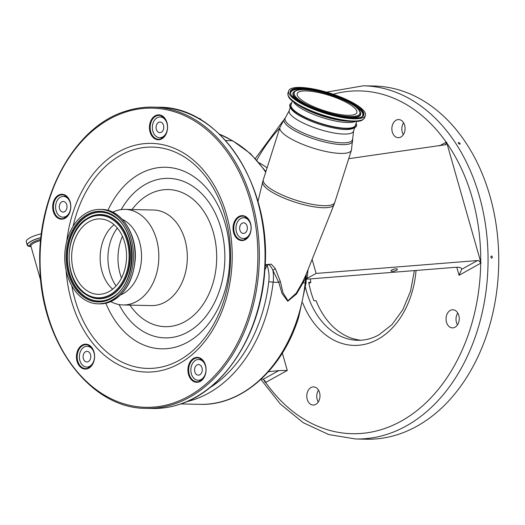 <?xml version="1.0" encoding="UTF-8"?>
<svg xmlns="http://www.w3.org/2000/svg" width="525" height="525" viewBox="0 0 525 525"><rect width="100%" height="100%" fill="white"/><g stroke="black" fill="none" stroke-linecap="round" stroke-linejoin="round"><path stroke-width="0.79" d="M27.707 245.746A13.197 3.537 -15.9 0 1 27.234 245.123L26.25 241.677A13.197 3.537 -15.9 0 1 29.892 237.858A13.197 3.537 -15.9 0 1 41.39 233.822M180.803 403.922L199.808 404.342A142.347 103.596 -88.7 0 0 297.806 317.467A142.347 103.596 -88.7 0 0 305.222 282.923A31.172 22.687 -88.7 0 0 305.517 278.427L296.54 293.961L287.779 301.238L282.056 293.547L278.762 282.332L272.915 270.408A3.117 0.755 149.1 0 1 275.349 268.695L280.383 281.577L282.968 292.714L287.943 300.694L296.31 293.094L302.623 282.069L305.904 274.929L333.992 204.658A37.432 9.614 -162.3 0 1 310.17 206.115A37.432 9.614 -162.3 0 1 272.724 192.577A37.432 9.614 -162.3 0 1 262.671 181.965L263.307 179.694A37.511 9.634 -162.3 0 0 273.328 190.503A37.511 9.634 -162.3 0 0 311.168 204.133A37.511 9.634 -162.3 0 0 334.786 202.447L333.992 204.658M88.233 346.303A11.95 8.695 -88.7 0 1 89.335 345.608A12.469 9.076 91.3 0 1 89.303 346.323M198.26 118.328L198.726 118.335A3.117 2.133 -83.2 0 1 198.863 118.348L198.726 118.335A3.117 2.271 -88.7 0 1 199.415 118.571A3.117 2.271 -88.7 0 1 200.294 119.497M162.757 116.557A3.117 2.271 -88.7 0 0 161.864 116.99M70.087 210.82A10.388 7.56 -88.7 0 0 63.394 196.389A10.388 7.56 -88.7 0 0 56.241 202.729A10.388 7.56 -88.7 0 0 62.934 217.16A10.388 7.56 -88.7 0 0 70.087 210.82M93.877 360.714A10.388 7.56 -88.7 0 0 87.183 346.277A10.388 7.56 -88.7 0 0 80.03 352.616A10.388 7.56 -88.7 0 0 86.723 367.054A10.388 7.56 -88.7 0 0 93.877 360.714M205.341 373.918A10.388 7.56 -88.7 0 0 198.653 359.481A10.388 7.56 -88.7 0 0 191.5 365.82A10.388 7.56 -88.7 0 0 198.188 380.258A10.388 7.56 -88.7 0 0 205.341 373.918M250.445 232.181A10.388 7.56 -88.7 0 0 243.751 217.75A10.388 7.56 -88.7 0 0 236.598 224.09A10.388 7.56 -88.7 0 0 243.292 238.527A10.388 7.56 -88.7 0 0 250.445 232.181M166.852 131.388A10.388 7.56 -88.7 0 0 160.158 116.95A10.388 7.56 -88.7 0 0 153.005 123.296A10.388 7.56 -88.7 0 0 159.698 137.727A10.388 7.56 -88.7 0 0 166.852 131.388M200.806 358.811A11.95 8.695 -88.7 0 0 199.697 359.507M199.238 380.277A11.95 8.695 -88.7 0 0 200.314 381.019M87.773 367.073A11.95 8.695 -88.7 0 0 88.843 367.815M65.546 195.72A11.95 8.695 -88.7 0 0 64.444 196.409M63.984 217.186A11.95 8.695 -88.7 0 0 65.054 217.927M162.317 116.281A11.95 8.695 -88.7 0 0 161.208 116.977M160.748 137.753A11.95 8.695 -88.7 0 0 161.825 138.488M245.903 217.081A11.95 8.695 -88.7 0 0 244.801 217.777M244.342 238.547A11.95 8.695 -88.7 0 0 245.418 239.288M195.503 358.208A11.95 8.695 -88.7 0 0 188.692 371.109A11.95 8.695 -88.7 0 0 197.085 381.793A11.95 8.695 -88.7 0 0 199.198 381.485A11.95 8.695 -88.7 0 0 206.01 368.583A11.95 8.695 -88.7 0 0 197.617 357.899A11.95 8.695 -88.7 0 0 195.503 358.208M84.039 345.004A11.95 8.695 -88.7 0 0 77.221 357.906A11.95 8.695 -88.7 0 0 85.621 368.589A11.95 8.695 -88.7 0 0 87.734 368.281A11.95 8.695 -88.7 0 0 94.546 355.379A11.95 8.695 -88.7 0 0 86.146 344.695A11.95 8.695 -88.7 0 0 84.039 345.004M60.25 195.116A11.95 8.695 -88.7 0 0 53.438 208.018A11.95 8.695 -88.7 0 0 61.832 218.695A11.95 8.695 -88.7 0 0 63.945 218.387A11.95 8.695 -88.7 0 0 70.757 205.485A11.95 8.695 -88.7 0 0 62.363 194.808A11.95 8.695 -88.7 0 0 60.25 195.116M157.014 115.677A11.95 8.695 -88.7 0 0 150.202 128.579A11.95 8.695 -88.7 0 0 158.596 139.263A11.95 8.695 -88.7 0 0 160.709 138.954A11.95 8.695 -88.7 0 0 167.521 126.053A11.95 8.695 -88.7 0 0 159.127 115.369A11.95 8.695 -88.7 0 0 157.014 115.677M240.607 216.477A11.95 8.695 -88.7 0 0 233.796 229.379A11.95 8.695 -88.7 0 0 242.189 240.063A11.95 8.695 -88.7 0 0 244.302 239.754A11.95 8.695 -88.7 0 0 251.114 226.852A11.95 8.695 -88.7 0 0 242.721 216.169A11.95 8.695 -88.7 0 0 240.607 216.477M195.07 357.696A12.469 9.076 -88.7 0 0 188.127 372.658A12.469 9.076 -88.7 0 0 198.923 381.983A12.469 9.076 -88.7 0 0 205.866 367.014A12.469 9.076 -88.7 0 0 195.07 357.696M83.6 344.492A12.469 9.076 -88.7 0 0 76.657 359.454A12.469 9.076 -88.7 0 0 87.458 368.78A12.469 9.076 -88.7 0 0 94.395 353.811A12.469 9.076 -88.7 0 0 83.6 344.492M59.811 194.598A12.469 9.076 -88.7 0 0 52.874 209.56A12.469 9.076 -88.7 0 0 63.669 218.886A12.469 9.076 -88.7 0 0 70.612 203.923A12.469 9.076 -88.7 0 0 59.811 194.598M156.581 115.165A12.469 9.076 -88.7 0 0 149.638 130.128A12.469 9.076 -88.7 0 0 160.433 139.453A12.469 9.076 -88.7 0 0 167.377 124.484A12.469 9.076 -88.7 0 0 156.581 115.165M240.174 215.965A12.469 9.076 -88.7 0 0 233.231 230.928A12.469 9.076 -88.7 0 0 244.027 240.247A12.469 9.076 -88.7 0 0 250.97 225.284A12.469 9.076 -88.7 0 0 240.174 215.965M110.808 301.626A47.795 34.781 -88.7 0 0 122.981 304.959A47.795 34.781 -88.7 0 0 131.427 303.726A47.795 34.781 -88.7 0 0 158.688 252.112A47.795 34.781 -88.7 0 0 125.094 209.39A47.795 34.781 -88.7 0 0 116.655 210.623A47.795 34.781 -88.7 0 0 112.783 212.179M120.606 294.912A39.69 28.888 -88.7 0 0 141.52 257.558A39.69 28.888 -88.7 0 0 122.279 219.325M106.404 302.617A47.224 34.368 -88.7 0 0 133.337 251.626A47.224 34.368 -88.7 0 0 100.15 209.409A47.224 34.368 -88.7 0 0 91.809 210.63A47.224 34.368 -88.7 0 0 64.877 261.621A47.224 34.368 -88.7 0 0 98.063 303.837A47.224 34.368 -88.7 0 0 106.404 302.617M104.934 293.357A37.715 27.451 -88.7 0 0 126.446 252.63A37.715 27.451 -88.7 0 0 99.94 218.918A37.715 27.451 -88.7 0 0 93.279 219.89A37.715 27.451 -88.7 0 0 71.767 260.617A37.715 27.451 -88.7 0 0 98.273 294.328A37.715 27.451 -88.7 0 0 104.934 293.357M114.069 224.713A37.715 27.451 -88.7 0 0 112.639 289.163M163.459 129.406A5.296 3.859 -88.7 0 0 160.046 122.043A5.296 3.859 -88.7 0 0 156.398 125.278A5.296 3.859 -88.7 0 0 159.817 132.635A5.296 3.859 -88.7 0 0 163.459 129.406M247.052 230.199A5.296 3.859 -88.7 0 0 243.639 222.843A5.296 3.859 -88.7 0 0 239.991 226.072A5.296 3.859 -88.7 0 0 243.403 233.435A5.296 3.859 -88.7 0 0 247.052 230.199M201.954 371.93A5.296 3.859 -88.7 0 0 198.535 364.573A5.296 3.859 -88.7 0 0 194.887 367.808A5.296 3.859 -88.7 0 0 198.306 375.165A5.296 3.859 -88.7 0 0 201.954 371.93M90.484 358.733A5.296 3.859 -88.7 0 0 87.071 351.369A5.296 3.859 -88.7 0 0 83.422 354.605A5.296 3.859 -88.7 0 0 86.835 361.961A5.296 3.859 -88.7 0 0 90.484 358.733M66.695 208.838A5.296 3.859 -88.7 0 0 63.282 201.475A5.296 3.859 -88.7 0 0 59.633 204.711A5.296 3.859 -88.7 0 0 63.046 212.074A5.296 3.859 -88.7 0 0 66.695 208.838M209.593 387.877A139.23 101.325 -88.7 0 0 261.535 315.499A139.23 101.325 -88.7 0 0 268.787 281.708A28.055 20.416 -88.7 0 0 267.107 265.283C269.246 263.064 271.989 268.268 272.915 270.408A31.172 22.687 91.3 0 1 273.164 282.214L278.762 282.332A3.117 1.332 165.5 0 1 280.383 281.577M265.033 266.897L266.103 264.567A3.117 1.116 25.3 0 1 267.107 265.283L264.843 270.04M265.689 172.2A126.761 92.249 -88.7 0 0 232.129 140.693L225.573 140.549M219.463 134.21A126.761 92.249 -88.7 0 1 232.129 140.693L232.824 140.897M304.913 277.233A3.117 1.234 24.2 0 0 305.517 278.427C306.521 275.002 306.233 272.875 305.386 277.567M266.103 264.567L271.274 264.16L275.349 268.695M291.703 102.795A34.788 8.938 17.7 0 0 290.279 104.081A34.788 8.938 17.7 0 0 299.381 114.548A34.788 8.938 17.7 0 0 335.317 127.352A34.788 8.938 17.7 0 0 356.475 125.147A34.788 8.938 17.7 0 0 356.055 123.27M356.659 121.393L355.405 125.318A33.771 8.676 -162.3 0 1 334.143 126.84A33.771 8.676 -162.3 0 1 300.077 114.568A33.771 8.676 -162.3 0 1 291.053 104.836L292.3 100.912M354.644 103.727A40.261 10.342 -162.3 0 1 365.4 115.329A40.261 10.342 -162.3 0 1 340.042 117.141A40.261 10.342 -162.3 0 1 299.427 102.506A40.261 10.342 -162.3 0 1 288.671 90.91A40.261 10.342 -162.3 0 1 314.022 89.093A40.261 10.342 -162.3 0 1 354.644 103.727M305.589 102.644A31.277 8.033 -162.3 0 1 297.235 93.634A31.277 8.033 -162.3 0 1 316.929 92.223A31.277 8.033 -162.3 0 1 348.482 103.589A31.277 8.033 -162.3 0 1 356.836 112.599A31.277 8.033 -162.3 0 1 337.142 114.01A31.277 8.033 -162.3 0 1 305.589 102.644M199.808 404.342C241.835 405.95 282.614 369.58 298.699 317.198L306.082 282.831L303.194 282.877A3.117 0.847 26.7 0 1 302.623 282.069M259.33 162.901A103.904 75.62 91.3 0 1 266.372 167.344L267.074 167.849M481.012 263.038L459.073 275.29L461.698 269.299L477.507 260.538L478.872 260.761L481.012 263.038L446.558 142.072L445.476 144.9M439.445 145.904L446.184 142.17A3.117 1.969 -119 0 1 445.804 144.677L348.712 158.688M312.113 259.389L316.116 273.433L306.357 278.795M477.507 260.538L316.116 273.433M333.132 94.237A171.439 124.766 -88.7 0 1 446.184 142.17L446.558 142.072M459.762 144.191C460.399 143.653 460.038 143.095 458.666 142.518C458.03 143.049 458.391 143.607 459.762 144.191L460.097 144.067M458.666 142.518L458.332 142.643M491.623 258.208C492.621 257.473 492.608 256.718 491.59 255.938C490.599 256.673 490.613 257.427 491.623 258.208L491.656 258.208M416.798 426.28A176.63 128.546 -88.7 0 0 496.886 230.199A176.63 128.546 -88.7 0 0 374.082 86.028L363.392 85.792A176.63 128.546 91.3 0 1 486.202 229.963A176.63 128.546 91.3 0 1 406.107 426.044A176.63 128.546 91.3 0 1 355.583 438.972L366.266 439.208A176.63 128.546 -88.7 0 0 416.798 426.28M310.282 278.913A77.923 56.713 91.3 0 0 310.853 282.404L308.713 282.358A77.923 56.713 -88.7 0 0 313.937 300.694L316.076 300.74A77.923 56.713 91.3 0 0 360.924 340.233M310.853 282.404L308.923 283.474M403.581 122.797A9.069 6.602 -88.7 0 0 403.318 134.682M318.504 390.147A9.069 6.602 -88.7 0 0 318.242 402.025M457.761 312.998A9.069 6.602 -88.7 0 0 457.498 324.883M400.857 137.038A9.069 6.602 91.3 0 1 398.265 137.701A9.069 6.602 91.3 0 1 391.958 130.298A9.069 6.602 91.3 0 1 396.073 120.225A9.069 6.602 91.3 0 1 398.665 119.562A9.069 6.602 91.3 0 1 404.972 126.965A9.069 6.602 91.3 0 1 400.857 137.038M315.781 404.381A9.069 6.602 91.3 0 1 313.189 405.044A9.069 6.602 91.3 0 1 306.882 397.642A9.069 6.602 91.3 0 1 310.99 387.568A9.069 6.602 91.3 0 1 313.589 386.905A9.069 6.602 91.3 0 1 319.896 394.308A9.069 6.602 91.3 0 1 315.781 404.381M455.037 327.233A9.069 6.602 91.3 0 1 452.445 327.902A9.069 6.602 91.3 0 1 446.138 320.493A9.069 6.602 91.3 0 1 450.247 310.426A9.069 6.602 91.3 0 1 452.845 309.763A9.069 6.602 91.3 0 1 459.152 317.166A9.069 6.602 91.3 0 1 455.037 327.233M263.845 379.883L263.058 379.339L278.867 370.584L287.293 370.453L265.663 382.436L265.322 382.535L263.845 379.883A3.117 1.969 -119 0 1 265.663 382.436A171.439 124.766 -88.7 0 0 401.172 421.148A171.439 124.766 -88.7 0 0 480.697 263.314A3.117 1.969 61 0 0 478.872 260.761M306.351 279.221L455.234 267.33C459.624 267.061 461.777 267.717 461.698 269.299L461.678 268.767M396.493 270.237A3.301 0.952 165.2 0 0 397.399 269.259A3.301 0.952 165.2 0 0 395.305 268.918A3.301 0.952 165.2 0 0 391.926 269.962A3.301 0.952 165.2 0 0 391.02 270.939A3.301 0.952 165.2 0 0 393.113 271.287A3.301 0.952 165.2 0 0 396.493 270.237M263.058 379.339L261.496 378.847M278.867 370.584L268.446 371.726M40.806 280.829L30.903 246.067A9.922 2.658 -15.9 0 1 33.646 243.2A9.922 2.658 -15.9 0 1 40.642 240.542M30.922 246.133A10.605 2.842 -15.9 0 1 32.917 242.287A10.605 2.842 -15.9 0 1 40.76 239.354M40.943 237.582A13.197 3.537 -15.9 0 0 30.877 241.31A13.197 3.537 -15.9 0 0 27.234 245.123L31.034 246.533A13.125 3.518 -15.9 0 1 30.949 241.395A13.125 3.518 -15.9 0 1 40.93 237.7M268.787 281.708L273.164 282.214A142.347 103.596 91.3 0 1 265.748 316.759A142.347 103.596 91.3 0 1 186.637 401.678M178.671 404.598A150.655 109.646 -88.7 0 0 264.593 241.92A150.655 109.646 -88.7 0 0 158.714 107.244C220.388 106.286 272.468 186.716 264.823 270.296C261.01 333.893 224.556 390.987 178.828 404.578C170.008 407.38 161.083 408.68 152.053 408.489A150.655 109.646 -88.7 0 0 178.671 404.598M158.714 107.244L153.018 107.12C143.988 106.929 135.063 108.229 126.243 111.031C75.515 125.81 37.091 194.48 39.802 264.954C40.379 341.814 89.972 408.87 146.357 408.365A150.655 109.646 -88.7 0 0 172.974 404.473A150.655 109.646 -88.7 0 0 258.891 241.789A150.655 109.646 -88.7 0 0 153.018 107.12A150.655 109.646 -88.7 0 0 126.4 111.011M172.102 403.449A149.618 108.885 -88.7 0 0 255.399 223.873A149.618 108.885 -88.7 0 0 125.849 112.002A149.618 108.885 -88.7 0 0 42.545 291.578A149.618 108.885 -88.7 0 0 172.102 403.449M66.13 270.592A114.365 83.232 -88.7 0 0 166.648 369.114A114.365 83.232 -88.7 0 0 230.324 231.853A114.365 83.232 -88.7 0 0 131.296 146.337A114.365 83.232 -88.7 0 0 66.78 241.211M71.794 285.823A110.69 80.561 -88.7 0 0 167.127 365.558A110.69 80.561 -88.7 0 0 228.756 232.706A110.69 80.561 -88.7 0 0 132.91 149.94A110.69 80.561 -88.7 0 0 73.113 226.242M105.866 303.247A90.805 66.084 -88.7 0 0 177.686 346.487A90.805 66.084 -88.7 0 0 228.244 237.503A90.805 66.084 -88.7 0 0 149.618 169.614A90.805 66.084 -88.7 0 0 107.92 210.341M119.09 304.572A79.78 58.065 -88.7 0 0 179.117 335.823A79.78 58.065 -88.7 0 0 223.538 240.069A79.78 58.065 -88.7 0 0 154.455 180.416A79.78 58.065 -88.7 0 0 121.19 209.606M129.951 305.11A68.572 49.908 -88.7 0 0 177.384 324.909A68.572 49.908 -88.7 0 0 215.565 242.602A68.572 49.908 -88.7 0 0 156.188 191.33A68.572 49.908 -88.7 0 0 132.064 209.547M122.981 304.959L151.482 305.589A47.795 34.781 -88.7 0 0 159.922 304.356A47.795 34.781 -88.7 0 0 187.182 252.742A47.795 34.781 -88.7 0 0 153.595 210.02L125.094 209.39M107.999 302.649A47.224 34.368 -88.7 0 0 134.932 251.659A47.224 34.368 -88.7 0 0 101.745 209.449C121.058 209.193 137.281 233.96 135.188 259.895C132.963 282.037 123.939 296.284 108.124 302.636L99.658 303.87A47.224 34.368 -88.7 0 0 107.999 302.649M106.116 300.792A45.353 33.003 -88.7 0 0 131.368 246.363A45.353 33.003 -88.7 0 0 92.098 212.454A45.353 33.003 -88.7 0 0 66.846 266.884A45.353 33.003 -88.7 0 0 106.116 300.792M106.352 300.051A44.586 32.445 -88.7 0 0 112.829 296.979C136.913 283.625 138.068 231.322 114.601 216.91A44.586 32.445 -88.7 0 0 92.564 213.209A44.586 32.445 -88.7 0 0 67.745 266.72A44.586 32.445 -88.7 0 0 106.352 300.051M114.706 216.982A44.428 32.333 -88.7 0 0 92.853 213.367A44.428 32.333 -88.7 0 0 68.119 266.687A44.428 32.333 -88.7 0 0 106.588 299.906A44.428 32.333 -88.7 0 0 112.934 296.914M85.306 294.092A42.125 30.653 -88.7 0 0 85.411 294.164A42.125 30.653 -88.7 0 0 106.227 297.662A42.125 30.653 -88.7 0 0 129.682 247.104A42.125 30.653 -88.7 0 0 93.207 215.611A42.125 30.653 -88.7 0 0 87.084 218.512A42.125 30.653 -88.7 0 0 86.979 218.584M86.868 218.649C64.024 231.505 62.947 280.16 85.201 294.02A41.967 30.542 -88.7 0 0 105.945 297.504A41.967 30.542 -88.7 0 0 129.308 247.137A41.967 30.542 -88.7 0 0 92.971 215.755A41.967 30.542 -88.7 0 0 86.868 218.649L87.084 218.512M105.472 296.75A41.199 29.984 -88.7 0 0 128.408 247.301A41.199 29.984 -88.7 0 0 92.741 216.497A41.199 29.984 -88.7 0 0 69.799 265.945A41.199 29.984 -88.7 0 0 105.472 296.75M117.338 228.073A40.858 29.735 -88.7 0 0 116.058 285.948M122.43 236.276A42.597 31.001 -88.7 0 0 121.505 277.981M354.578 127.929L353.555 131.145L351.422 150.183A37.511 9.634 -162.3 0 1 327.797 151.869A37.511 9.634 -162.3 0 1 289.957 138.239A37.511 9.634 -162.3 0 1 279.937 127.431L263.307 179.694M352.642 140.621A35.943 9.233 -162.3 0 1 331.446 143.437A35.943 9.233 -162.3 0 1 293.639 130.082A35.943 9.233 -162.3 0 1 284.465 118.926L279.937 127.431M352.551 138.915A35.333 9.076 -162.3 0 1 331.715 141.678A35.333 9.076 -162.3 0 1 294.545 128.553A35.333 9.076 -162.3 0 1 285.521 117.587L284.465 118.926M353.555 131.145A33.771 8.676 -162.3 0 1 332.286 132.667A33.771 8.676 -162.3 0 1 298.22 120.396A33.771 8.676 -162.3 0 1 289.196 110.67L285.521 117.587M355.274 121.478A33.771 8.676 -162.3 0 1 301.895 108.852A33.771 8.676 -162.3 0 1 293.383 101.778M350.385 121.4A39.716 10.205 -162.3 0 1 349.702 121.354C357.42 121.242 361.666 122.358 364.704 117.515A40.261 10.342 -162.3 0 1 339.347 119.332A40.261 10.342 -162.3 0 1 298.732 104.698A40.261 10.342 -162.3 0 1 287.969 93.102C287.661 98.805 291.762 100.354 297.997 104.902L300.753 106.568A35.136 9.023 17.7 0 0 301.527 107.028A35.136 9.023 17.7 0 0 346.493 121.124L349.702 121.354A39.716 10.205 -162.3 0 1 298.876 105.427A39.716 10.205 -162.3 0 1 297.997 104.902A39.716 10.205 -162.3 0 1 297.458 104.573M353.574 103.707C347.097 99.317 321.241 88.686 301.245 88.043C281.951 87.813 291.887 98.096 300.497 102.532C306.974 106.916 332.83 117.554 352.826 118.191C372.12 118.42 362.184 108.137 353.574 103.707M301.606 88.81A37.944 9.745 -162.3 0 1 352.898 104.16A37.944 9.745 -162.3 0 1 362.48 116.064C362.696 121.787 319.928 115.231 300.674 102.578C292.635 96.922 289.288 93.791 290.627 93.201A37.944 9.745 -162.3 0 1 301.606 88.81M343.343 99.822A37.774 9.706 -162.3 0 1 352.669 104.521A37.774 9.706 -162.3 0 1 362.342 116.209M290.66 93.397A37.774 9.706 -162.3 0 1 301.599 89.237A37.774 9.706 -162.3 0 1 315.63 91.002M293.764 91.967A35.306 9.069 17.7 0 0 302.676 103.051A35.306 9.069 17.7 0 0 340.075 116.209A35.306 9.069 17.7 0 0 360.629 113.249C360.091 110.303 356.849 107.113 350.897 103.688C333.874 94.106 301.717 85.057 293.764 91.967L293.495 92.282A35.477 9.115 17.7 0 0 302.446 103.412A35.477 9.115 17.7 0 0 310.137 107.343M338.382 116.333A35.477 9.115 17.7 0 0 360.675 113.656L360.629 113.249M350.72 103.642C358.404 107.599 367.27 116.773 350.05 116.57C332.207 115.999 309.133 106.509 303.352 102.592C295.667 98.641 286.801 89.46 304.021 89.663C321.864 90.234 344.938 99.73 350.72 103.642M480.71 262.027A171.439 124.766 -88.7 0 0 446.827 143.089M305.491 287.319A77.923 56.713 -88.7 0 0 357.768 340.292C364.987 340.443 372.035 338.632 378.912 334.852L391.998 324.601L402.846 309.697L410.517 291.231L414.396 270.592M416.049 270.46A83.121 60.493 91.3 0 1 377.862 339.321A83.121 60.493 91.3 0 1 302.643 302.728M264.101 380.172A171.439 124.766 -88.7 0 0 264.639 380.96M279.74 128.041A171.439 124.766 -88.7 0 0 256.843 160.046M282.345 353.095L287.293 370.453M459.073 275.29L456.783 267.258M307.978 269.738A107.021 77.884 91.3 0 1 307.013 278.473M201.318 120.113A3.117 3.117 0 0 0 198.863 118.348M63.394 196.389L66.623 196.455M87.183 346.277L90.405 346.349M198.653 359.481L201.876 359.553M243.751 217.75L246.98 217.823M160.158 116.95L163.387 117.022M101.745 209.449L100.15 209.409M99.658 303.87L98.063 303.837M152.053 408.489L146.357 408.365M159.698 137.727L162.927 137.799M243.292 238.527L246.52 238.599M198.188 380.258L201.416 380.33M86.723 367.054L89.946 367.126M62.934 217.16L66.163 217.232M219.299 134.046L232.785 140.871M306.082 282.831L306.259 273.925M351.422 150.183L334.786 202.447M356.475 125.147C357.571 125.954 353.43 131.552 338.231 128.796C323.991 126.44 311.076 122.062 299.493 115.657C289.537 110.079 288.868 104.862 290.279 104.081M364.704 117.515L365.4 115.329M287.969 93.102L288.671 90.91M290.22 107.448L289.196 110.67M265.893 171.557L250.615 153.727L232.746 140.851M257.952 201.593L262.671 181.965M363.392 85.792L326.524 92.151M283.047 120.888L255.386 158.471M260.886 379.411L280.363 404.06L303.286 422.723L328.729 434.556L355.583 438.972"/></g></svg>
